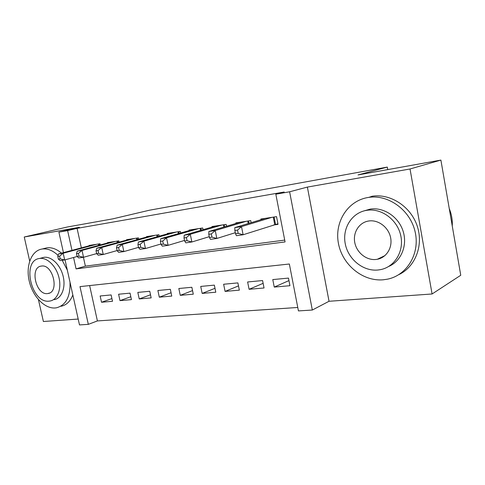 <?xml version="1.0" encoding="UTF-8"?>
<svg xmlns="http://www.w3.org/2000/svg" width="485" height="485" viewBox="0 0 485 485"><rect width="100%" height="100%" fill="white"/><g stroke="black" fill="none" stroke-linecap="round" stroke-linejoin="round"><path stroke-width="0.73" d="M89.64 285.574L97.4 320.931L88.325 324.356L79.492 324.92L65.045 259.839M38.43 299.633L43.389 321.507L78.188 319.045M63.444 252.624L58.897 232.133L79.419 227.283L24.25 237.007L67.421 226.986L112.805 218.856L149.344 210.241L387.297 167.089L358.021 174.927L440.895 160.08L460.75 275.268L432.08 293.983L410.031 168.986L307.381 187.083L289.618 191.787L312.322 310.03L298.439 310.915L289.351 264.01L79.989 286.617L88.325 324.356M307.381 187.083L329.036 301.276L432.08 293.983M329.036 301.276L312.322 310.03M97.4 320.931L297.772 307.472M24.25 237.007L29.694 261.039M440.895 160.08L410.031 168.986M100.274 244.931L100.019 243.767L89.107 245.44L89.179 245.78M119.086 242.13L118.819 240.875L107.446 242.627L107.518 242.985M138.716 239.214L138.431 237.862L126.561 239.687L126.646 240.069M159.213 236.171L158.904 234.716L146.512 236.619L146.603 237.032M180.632 233.006L180.305 231.424L167.355 233.418L167.446 233.861M203.045 229.702L202.7 227.98L189.144 230.066L189.241 230.551M226.519 226.259L226.143 224.379L211.945 226.562L212.054 227.089M251.133 222.67L250.727 220.602L235.837 222.888L235.952 223.47M288.957 280.603L274.249 287.084L289.945 285.707L288.466 278.093L272.776 279.584L274.249 287.084M263.125 283.337L249.084 289.296L264.04 287.981L262.573 280.554L247.623 281.973L249.084 289.296M238.493 285.901L225.082 291.406L239.347 290.151L237.892 282.894L223.633 284.252L225.082 291.406M214.994 288.314L202.16 293.413L215.789 292.219L214.346 285.131L200.723 286.429L202.16 293.413M192.539 290.594L180.256 295.341L193.285 294.195L191.848 287.272L178.832 288.508L180.256 295.341M171.066 292.746L159.298 297.178L171.763 296.086L170.344 289.315L157.886 290.497L159.298 297.178M150.508 294.795L139.225 298.942L151.162 297.893L149.756 291.267L137.825 292.4L139.225 298.942M130.811 296.735L119.983 300.633L131.429 299.627L130.041 293.14L118.601 294.231L119.983 300.633M111.126 294.941L100.152 295.983L101.523 302.252L112.508 301.288L111.126 294.941M73.556 257.486L76.072 268.884L285.071 241.93L275.826 194.2L284.174 192.012L77.079 228.362L81.359 247.859M83.432 257.292L85.372 266.15L284.719 240.099M273.425 225.04L278.032 224.367L276.529 216.631L260.9 219.038L261.021 219.675M387.751 169.604L387.297 167.089M58.897 232.133L67.621 230.605L71.98 250.351M77.079 228.362L67.621 230.605M275.826 194.2L289.618 191.787M85.372 266.15L76.072 268.884M111.92 298.59L101.523 302.252M271.921 217.341L241.5 226.616L234.807 227.617L265.41 218.341M277.923 223.797L243.118 234.758L236.419 235.704L235.516 233.752L238.202 233.37L237.547 230.102L234.867 230.496L235.516 233.752M237.547 230.102L241.5 226.616L243.118 234.758L238.202 233.37M234.807 227.617L234.867 230.496M452.256 226.004C452.572 220.038 451.571 214.237 449.255 208.592M383.186 279.803L387.551 279.16C406.903 275.322 420.168 253.697 415.16 231.957C410.401 210.181 388.582 194.382 368.867 197.365L368.182 197.468C347.569 200.693 334.304 222.221 338.427 243.385C342.264 264.586 362.574 281.609 383.186 279.803M398.846 274.625C415.281 266.932 423.799 245.337 417.185 225.937C410.722 206.489 390.577 193.503 372.456 196.189L371.771 196.292M363.829 210.951L370.297 209.096C383.69 206.998 398.537 216.753 403.077 231.133C407.752 245.483 401.107 261.276 388.715 266.447M377.876 270.024L380.525 269.636C394.735 266.962 404.375 251.163 400.707 235.358C397.233 219.529 381.349 207.998 366.957 210.29L366.939 210.29C352.025 212.442 342.198 228.047 345.211 243.561C348.012 259.105 362.968 271.485 377.876 270.024M368.909 220.972L368.6 221.021C359.076 222.469 352.765 232.539 354.777 242.573C356.651 252.618 366.393 260.512 375.948 259.469L377.354 259.263C386.581 257.602 392.814 247.447 390.534 237.298C388.376 227.125 378.245 219.59 368.909 220.972M58.103 255.431C52.877 250.484 47.591 248.344 42.231 248.999L42.031 249.029C31.392 250.66 25.638 265.653 29.203 280.973C32.616 296.311 44.571 308.933 55.266 307.963L56.539 307.793C65.936 305.198 70.428 296.681 70.016 282.228M67.324 270.109L62.207 260.287M61.001 306.284C66.403 305.168 70.343 301.385 72.835 294.922M61.492 253.146C56.606 248.981 51.713 247.211 46.809 247.841L46.608 247.871M41.837 257.881L43.892 257.335C51.392 256.11 60.455 264.895 63.147 276.25C65.936 287.587 61.65 298.451 54.193 299.657M49.258 301.124L50.028 301.021C57.485 299.815 61.759 288.908 58.946 277.505C56.242 266.083 47.148 257.238 39.655 258.463L39.649 258.463C21.322 260.306 31.246 303.798 49.258 301.124M41.37 266.077L41.28 266.089C29.476 267.29 35.963 295.426 47.56 293.57L47.966 293.516C59.746 292.285 52.926 263.743 41.37 266.077M43.892 257.335L39.649 258.463M246.338 221.275L215.237 230.539L208.877 231.484L240.136 222.227M235.304 232.697L216.837 238.468L210.478 239.366L209.429 237.486L211.975 237.123L211.333 233.94L208.786 234.316L209.429 237.486M211.333 233.94L215.237 230.539L216.837 238.468L211.975 237.123M208.877 231.484L208.786 234.316M221.96 225.022L190.278 234.261L184.227 235.164L216.043 225.931M209.265 236.68L191.866 241.991L185.816 242.846L184.633 241.033L187.058 240.687L186.422 237.589L183.997 237.947L184.633 241.033M186.422 237.589L190.278 234.261L191.866 241.991L187.058 240.687M184.227 235.164L183.997 237.947M198.704 228.599L166.525 237.808L160.765 238.668L193.054 229.466M184.512 240.439L168.101 245.343L162.336 246.156L161.044 244.416L163.348 244.082L162.717 241.063L160.414 241.397L161.044 244.416M162.717 241.063L166.525 237.808L168.101 245.343L163.348 244.082M160.765 238.668L160.414 241.397M176.492 232.012L143.899 241.184L138.413 242.003L171.096 232.842M160.953 243.991L145.458 248.538L139.965 249.314L138.564 247.629L140.765 247.314L140.141 244.367L137.94 244.689L138.564 247.629M140.141 244.367L143.899 241.184L145.458 248.538L140.765 247.314M138.413 242.003L137.94 244.689M155.261 235.273L122.323 244.404L117.085 245.186L150.095 236.068M138.51 247.362L123.863 251.588L118.619 252.327L117.127 250.703L119.225 250.399L118.607 247.52L116.509 247.829L117.127 250.703M118.607 247.52L122.323 244.404L123.863 251.588L119.225 250.399M117.085 245.186L116.509 247.829M134.933 238.396L101.717 247.477L96.715 248.229L129.992 239.16M117.097 250.563L103.244 254.498L98.231 255.207L96.66 253.631L98.661 253.346L98.055 250.533L96.048 250.824L96.66 253.631M98.055 250.533L101.717 247.477L103.244 254.498L98.661 253.346M96.715 248.229L96.048 250.824M115.472 241.391L82.026 250.418L77.236 251.133L110.732 242.118M96.654 253.606L83.535 257.28L78.74 257.953L77.091 256.432L79.013 256.159L78.406 253.406L76.491 253.685L77.091 256.432M78.406 253.406L82.026 250.418L83.535 257.28L79.013 256.159M77.236 251.133L76.491 253.685M96.806 244.258L63.183 253.231L58.6 253.916L92.259 244.955M77.157 256.492L64.675 259.942L60.085 260.59L58.37 259.111L60.207 258.851L59.606 256.159L57.776 256.426L58.37 259.111M59.606 256.159L63.183 253.231L64.675 259.942L60.207 258.851M58.6 253.916L57.776 256.426M274.098 217.007L275.535 224.397M273.279 217.135L274.734 224.622M248.55 220.936L249.023 223.306M247.726 221.063L248.217 223.549M224.203 224.676L224.634 226.816M223.373 224.804L223.827 227.059M200.972 228.247L201.372 230.187M200.141 228.374L200.56 230.423M178.783 231.66L179.147 233.43M177.946 231.788L178.334 233.661M157.564 234.922L157.904 236.541M156.728 235.049L157.091 236.765M137.255 238.044L137.57 239.529M136.424 238.171L136.758 239.754M117.8 241.033L118.097 242.397M116.97 241.16L117.279 242.621M99.146 243.9L99.419 245.161M98.316 244.028L98.607 245.38M368.867 197.365L372.456 196.189M384.963 255.589L377.354 259.263M370.279 209.102L366.939 210.29M42.231 248.999L46.809 247.841M49.525 293.025L47.966 293.516"/></g></svg>

